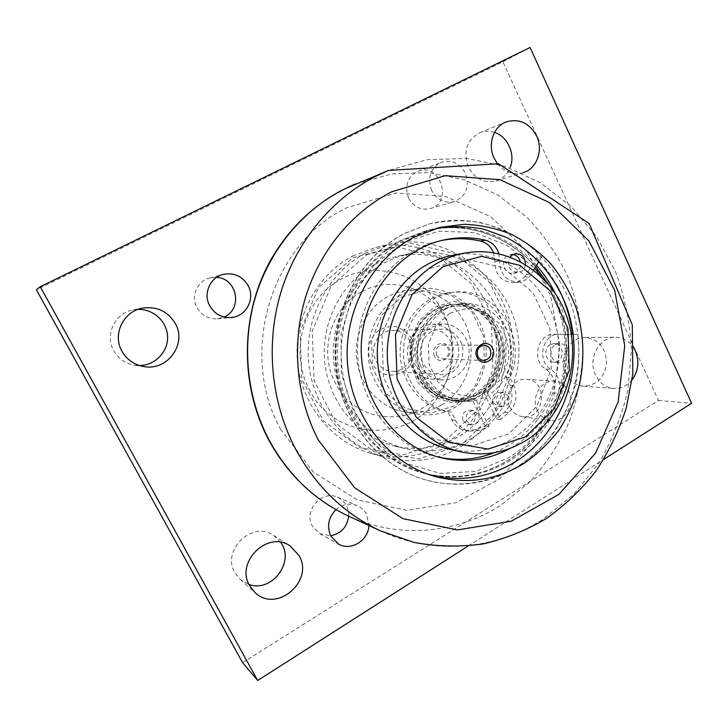 <?xml version="1.0" encoding="UTF-8"?>
<svg xmlns="http://www.w3.org/2000/svg" width="728" height="728" viewBox="0 0 728 728"><rect width="100%" height="100%" fill="white"/><g stroke="black" fill="none" stroke-linecap="round" stroke-linejoin="round"><path stroke-width="0.55" stroke-dasharray="3.64 2.73" d="M471.744 438.256C450.951 450.532 428.737 453.99 405.105 448.621C368.368 439.685 338.456 404.759 333.934 363.609C329.329 322.486 350.869 280.571 384.994 262.508L396.951 257.202L409.427 253.735C454.145 244.754 499.672 274.119 513.923 318.327C528.519 362.426 510.455 414.878 471.744 438.256M401.956 296.851L426.872 290.117L451.815 295.595L471.935 311.948L483.492 335.854L484.393 362.726L474.492 387.514L455.573 405.487L431.131 413.058L405.869 408.508L384.875 392.474L372.554 368.04L371.553 340.185L382.118 314.705L401.956 296.851M475.511 398.944L471.726 398.516L472.363 399.818L478.396 396.815L483.965 392.938L496.996 376.813L502.748 356.401L500.273 335.28L489.971 317.099L473.582 305.077L453.917 301.465L434.498 307.061L418.9 320.993L410.11 340.777L409.837 362.717L418.118 382.691L433.351 396.969L452.616 402.994L472.363 399.818L485.194 425.971L475.566 429.62L465.765 430.548C459.623 429.283 455.009 425.716 451.924 419.829L447.875 411.657C421.039 407.88 399.354 380.78 400.163 350.978C400.709 321.175 423.605 295.095 450.587 292.556C491.946 286.868 524.479 338.101 505.924 377.295L509.818 385.367C513.895 395.541 512.148 404.459 504.577 412.13L496.696 419.028L483.337 391.646L487.187 392.019C503.913 378.505 508.918 351.642 498.425 332.314L497.734 330.812C488.77 313.932 475.175 305.669 456.966 306.051C426.572 306.898 406.151 347.838 422.704 375.912L419.255 375.648C423.341 384.43 429.347 391.154 437.282 395.832C418.191 384.557 409.882 367.139 412.366 343.589C415.979 322.468 433.451 305.833 452.971 304.413C480.507 301.547 504.659 330.385 499.836 359.25C497.342 374.692 489.789 386.377 477.168 394.312C468.959 399.09 460.187 400.964 450.85 399.927L437.282 395.832L452.461 400.946L456.119 401.401C462.771 402.184 469.232 401.374 475.511 398.944L489.052 426.608L479.37 430.284L469.505 431.222C463.327 429.957 458.686 426.353 455.573 420.42L451.496 412.185C424.497 408.39 402.666 381.081 403.485 351.051C404.031 321.021 427.081 294.74 454.236 292.183C495.859 286.459 528.592 338.074 509.919 377.559L513.841 385.694C517.936 395.941 516.179 404.932 508.563 412.658L500.627 419.61L487.187 392.019M494.185 330.039C484.875 312.558 470.779 304.04 451.879 304.495C429.893 306.015 411.029 327.081 410.61 351.251C409.955 375.411 427.873 397.306 449.768 399.79C459.086 400.828 467.84 398.962 476.039 394.194C496.869 382.4 505.323 352.143 494.185 330.039M554.099 295.632C581.717 352.206 561.106 428.483 508.29 460.114C481.026 476.558 451.897 480.653 420.884 472.381C376.44 459.623 340.995 415.533 336.473 364.519C331.859 313.522 358.968 262.326 400.782 240.386L426.235 230.694C477.577 217.645 532.123 247.01 554.099 295.632M400.536 295.295C378.278 307.371 364.883 335.289 368.95 361.907C372.936 388.534 393.748 410.264 418.209 414.159C431.495 416.143 443.98 413.75 455.664 406.961C479.761 392.747 491.737 360.588 483.656 332.787C475.739 304.941 448.675 285.458 420.984 288.743C413.822 289.598 407.007 291.782 400.536 295.295M441.441 405.041C464.946 391.264 476.631 360.032 468.732 333.042C461.015 306.006 434.607 287.105 407.625 290.308C400.646 291.145 394.012 293.266 387.706 296.678C366.02 308.399 352.989 335.481 356.947 361.288C360.833 387.123 381.099 408.208 404.932 412.002C417.881 413.941 430.048 411.62 441.441 405.041M366.848 254.618L411.047 243.389L454.763 253.59L489.644 282.446L509.509 324.006L511.056 370.497L494.03 413.504L461.288 445.072L418.564 458.877L373.874 451.524L336.3 423.632L314.05 380.435L312.23 330.931L331.286 285.813L366.848 254.618M365.501 253.144C328.219 272.654 304.313 317.845 308.654 362.662C312.913 407.498 344.699 446.173 384.502 457.175C411.73 464.173 437.346 460.596 461.37 446.428C504.522 420.338 524.178 361.816 507.225 313.149C490.672 264.346 439.029 232.678 389.216 244.28L365.501 253.144M352.698 256.01L375.748 247.411C424.151 236.136 474.438 266.739 490.581 314.023C507.107 361.188 487.951 417.899 445.946 443.125C422.559 456.82 397.643 460.26 371.18 453.444C332.496 442.751 301.647 405.323 297.515 361.962C293.302 318.627 316.489 274.929 352.698 256.01M352.953 257.666L395.805 246.783L438.238 256.593L472.126 284.439L491.436 324.597L492.947 369.524L476.403 411.074L444.599 441.541L403.121 454.827L359.787 447.675L323.378 420.729L301.829 379.051L300.063 331.304L318.509 287.788L352.953 257.666M420.274 365.229C424.943 373.955 431.913 378.842 441.168 379.889C455.646 381.19 469.005 368.031 469.214 352.552C469.687 337.082 456.929 323.341 442.406 323.996L431.249 327.163C417.881 336.618 414.223 349.304 420.274 365.229M410.537 364.719C415.124 373.246 421.958 378.032 431.049 379.07C450.332 381.417 465.265 356.829 455.683 338.975C450.514 329.338 442.706 324.47 432.259 324.37C414.168 324.279 401.365 347.82 410.537 364.719M449.831 313.222L467.485 308.281L485.23 312.121L499.608 323.851C506.551 334.944 509.527 347.174 508.526 360.542L501.428 378.442L487.897 391.364L470.488 396.742L452.579 393.375L437.756 381.809L429.083 364.282L428.401 344.344L435.835 326.08L449.831 313.222M445.845 308.945C428.583 318.518 418.427 340.668 421.976 361.47C427.236 383.993 440.313 397.224 461.215 401.183C470.716 402.238 479.643 400.327 487.997 395.441C506.224 384.657 515.542 360.224 509.828 338.811C504.222 317.363 484.257 301.965 463.372 303.612C457.22 304.104 451.378 305.878 445.845 308.945M481.372 394.749C499.399 384.102 508.626 359.987 502.966 338.848C497.415 317.672 477.659 302.475 457.002 304.104C426.08 305.132 404.814 346.1 420.657 375.375C428.355 389.799 439.757 398.143 454.873 400.409C464.264 401.456 473.1 399.572 481.372 394.749M410.037 341.296C406.142 334.152 400.291 330.512 392.465 330.376C378.678 330.166 368.85 347.838 375.821 360.533C379.334 366.994 384.584 370.588 391.564 371.307C406.097 372.927 417.281 354.591 410.037 341.296M370.989 362.444C366.575 352.079 368.732 340.094 376.431 332.15C382.346 327.864 388.852 326.053 395.959 326.699C402.748 328.91 408.108 333.133 412.039 339.366C416.325 349.613 414.241 361.397 406.706 369.333C400.891 373.655 394.43 375.557 387.323 375.029C380.471 372.909 375.02 368.714 370.989 362.444M450.55 341.268C458.358 355.792 446.3 375.821 430.621 374.074C423.086 373.291 417.417 369.369 413.631 362.317C406.088 348.43 416.716 329.101 431.604 329.338C440.049 329.493 446.364 333.469 450.55 341.268M362.025 291.564C389.243 276.385 424.906 286.259 441.678 312.303C457.521 335.481 456.774 369.087 439.921 391.537C415.124 428.319 355.155 424.633 335.162 382.591C318.154 351.133 331.367 307.089 362.025 291.564M422.276 374.447C407.043 346.291 427.573 306.898 457.33 306.024C475.557 305.642 489.161 313.904 498.134 330.803C514.405 361.507 488.242 403.676 455.282 398.507C440.695 396.378 429.693 388.352 422.276 374.447M565.911 373.464C569.824 381.126 575.675 385.376 583.456 386.213C596.951 385.467 604.677 377.586 606.624 362.571C605.66 347.456 598.462 339.084 585.048 337.455C569.442 336.846 558.003 358.167 565.911 373.464M632.104 379.852C627.154 385.886 621.048 388.743 613.795 388.424C605.714 387.551 599.635 383.092 595.568 375.056C587.35 359.004 599.253 336.609 615.46 337.255C623.277 337.474 629.456 341.159 634.006 348.321M137.956 309.391L133.269 309.919C115.106 312.84 104.404 334.889 113.686 350.669C118.418 358.813 125.471 363.672 134.835 365.265L139.539 365.565M494.54 132.405C489.471 130.74 484.52 130.858 479.688 132.778C466.684 140.113 462.926 151.579 468.423 167.194C475.038 178.97 484.275 183.556 496.132 180.953C502.73 178.76 507.407 174.247 510.182 167.413M523.25 172.654L522.995 172.736C513.049 175.23 504.468 172.117 497.233 163.391M280.735 542.351L273.628 535.38C252.552 520.083 221.039 550.086 234.935 572.827L240.231 579.479L248.976 584.438M509.964 407.161C512.785 412.612 517.007 415.797 522.631 416.725C544.872 420.575 548.885 379.961 526.353 379.252C513.586 377.777 503.439 394.922 509.964 407.161M537.355 410.501C530.557 397.643 541.131 379.616 554.418 381.154C560.815 381.827 565.574 385.239 568.714 391.4C575.63 404.613 564.245 423.023 550.541 420.538C544.68 419.565 540.285 416.225 537.355 410.501M216.562 277.368L209.619 277.987C197.261 280.881 190.581 296.387 196.924 307.616C201.583 315.47 208.408 319.192 217.399 318.791L224.097 316.989M408.645 198.107C413.759 207.025 420.948 210.529 430.202 208.599C453.553 202.757 440.285 161.944 417.945 171.289C407.389 176.931 404.286 185.868 408.645 198.107M431.713 190.554C427.154 177.65 430.394 168.25 441.432 162.353C451.679 159.514 459.641 163.108 465.338 173.109C469.924 186.714 466.22 196.232 454.226 201.647C444.553 203.649 437.046 199.954 431.713 190.554M348.657 516.17C348.803 507.289 345.081 500.982 337.483 497.251C321.831 489.562 303.248 510.747 312.376 526.18L319.683 533.67L330.676 535.763M335.945 509.664C342.551 504.131 349.64 502.793 357.211 505.632C361.343 507.443 364.482 510.383 366.639 514.441L368.905 525.534M242.615 662.698L658.458 400.446L502.911 61.78L36.4 289.789M502.911 61.78L530.084 47.493M658.458 400.446L691.6 403.285M468.186 546.018L603.721 459.432M309.009 389.061C333.561 440.049 406.452 443.971 436.281 399.581C456.593 372.481 457.484 332.077 438.393 304.104C416.798 271.216 370.88 260.051 337.028 281.481C302.93 302.475 289.699 352.398 309.009 389.061M517.936 466.657C488.615 484.457 457.275 488.715 423.914 479.415C377.24 465.383 340.258 418.5 335.817 364.537C331.286 310.601 360.087 256.702 404.186 233.633L429.575 223.805C446.528 220.375 463.427 219.938 480.271 222.504C496.751 226.736 512.112 233.615 526.335 243.134C546.792 259.423 561.825 280.098 571.444 305.15C579.497 330.348 580.99 357.311 575.803 383.374C571.171 400.455 564.2 416.407 554.891 431.213C544.362 445.09 532.041 456.902 517.936 466.657M430.685 475.166L427.118 474.192C382.154 461.288 346.264 416.589 341.687 364.846C337.009 313.122 364.464 261.197 406.788 238.966L432.541 229.165L436.154 228.346M572.517 334.334L577.814 334.398C582.946 376.995 567.931 421.457 537.928 450.623C507.844 479.597 463.854 491.418 423.56 479.306C376.922 465.292 339.967 418.436 335.526 364.519C330.994 310.629 359.778 256.766 403.849 233.715L429.22 223.896C469.642 213.34 513.104 226.963 541.641 257.02L536.6 257.767C544.408 265.911 551.078 274.975 556.601 284.985M536.5 265.411L533.742 262.417C506.952 233.952 466.12 220.812 427.973 230.276L402.429 239.994C360.478 262.016 333.278 313.413 337.91 364.61C342.442 415.825 378.014 460.078 422.595 472.882C460.76 483.838 502.247 472.29 530.521 444.653C558.704 416.835 572.645 374.665 567.521 334.398C565.601 319.774 561.415 305.915 554.964 292.838M374.811 264.446L386.504 259.268L398.716 255.874C442.488 247.083 487.114 275.712 501.101 318.873C515.415 361.934 497.697 413.158 459.768 435.945C439.394 447.911 417.635 451.269 394.503 446.009C358.54 437.255 329.284 403.175 324.861 363.054C320.356 322.959 341.414 282.091 374.811 264.446M536.6 257.767L526.207 274.684L531.176 274.083C528.173 278.76 524.078 281.436 518.873 282.127C506.643 281.654 500.209 274.647 499.581 261.097L498.826 253.663M494.221 452.689C521.466 441.195 541.013 421.266 552.87 392.902C556.019 382.928 553.69 375.002 545.882 369.123C531.131 360.997 537.519 333.506 553.926 334.234L572.527 334.452M510.583 448.166C532.323 435.653 548.129 417.39 558.012 393.357C561.188 383.292 558.84 375.293 550.987 369.36C536.126 361.17 542.56 333.433 559.086 334.17L571.316 334.316M541.641 257.02L538.947 261.407M533.66 270.033L531.176 274.083M573.218 334.343L577.814 334.398M525.452 264.41C524.715 269.051 522.249 271.79 518.045 272.627C509.227 271.125 506.597 265.911 510.146 256.993M555.373 344.653L559.332 343.561C570.27 343.17 569.878 363.154 558.958 362.335C550.687 362.499 547.847 348.585 555.373 344.653M493.493 252.661L494.849 261.816C495.477 275.239 501.856 282.191 513.995 282.655C519.164 281.973 523.241 279.315 526.207 274.684M438.675 457.139L436.527 456.638C391.628 445.864 356.638 398.835 357.575 347.502C358.212 296.169 394.64 250.204 439.885 240.822L442.042 240.386M513.067 254.5L508.035 255.382C499.626 259.468 504.095 274.893 513.176 273.237C518.791 271.735 521.148 267.822 520.265 261.489M550.241 344.626C542.77 348.521 545.591 362.317 553.808 362.153C564.646 362.963 565.028 343.152 554.172 343.543L550.241 344.626M493.193 402.73L498.079 406.351C506.388 407.707 507.989 392.711 499.599 392.237C493.757 393.047 491.618 396.551 493.193 402.73M463.035 420.757L467.722 424.342C476.13 426.08 478.378 410.992 469.842 410.155C463.718 410.81 461.443 414.341 463.035 420.757M483.337 391.646C492.993 383.274 498.498 372.472 499.836 359.25C500.582 349.704 498.798 340.75 494.503 332.377C509.291 362.826 483.346 403.039 451.269 398.034C437.392 396.05 426.726 388.588 419.255 375.648M494.503 332.377L498.425 332.314M422.704 375.912C429.911 390.572 441.05 399.071 456.119 401.401M508.626 396.296C510.201 402.611 507.998 406.124 502.029 406.834L497.115 403.185C495.522 396.96 497.67 393.439 503.549 392.62L508.626 396.296M478.505 414.323C480.089 420.884 477.75 424.424 471.471 424.97L466.757 421.357C465.156 414.896 467.449 411.338 473.619 410.674L478.505 414.323M505.924 377.295L509.919 377.559M447.875 411.657L451.496 412.185M485.194 425.971L489.052 426.608M496.696 419.028L500.627 419.61M471.726 398.516C465.492 400.919 459.068 401.729 452.461 400.946M431.595 331.349C423.068 336.955 418.746 347.511 420.702 358.067C423.123 364.755 427.236 369.842 433.042 373.327C439.394 375.411 445.636 375.093 451.769 372.39C460.151 366.73 464.346 356.301 462.444 345.9C460.096 339.284 456.056 334.207 450.341 330.667C444.034 328.501 437.792 328.728 431.595 331.349M453.735 255.055C497.297 247.229 540.968 276.786 554.39 320.457C568.122 364.046 550.35 415.488 512.74 438.511C493.029 450.341 471.926 453.917 449.431 449.267M428.255 268.914L398.134 295.987L382.018 334.962L383.529 377.686L402.32 415.015L434.143 439.23L472.144 445.764L508.617 433.924L536.663 406.57L551.278 369.178L549.968 328.728L532.942 292.62L503.094 267.676L465.82 259.013L428.255 268.914M434.434 356.101C429.484 346.209 444.207 337.865 448.958 347.802C453.881 357.612 439.266 366.038 434.434 356.101M436.654 355.246L438.939 357.885L442.142 358.94C450.577 359.568 450.905 344.708 442.451 344.972C436.973 346.082 435.044 349.504 436.654 355.246M541.077 276.376L553.162 296.796C580.243 352.225 560.023 426.99 508.28 457.93L475.548 471.425L440.213 473.409L405.705 463.281L375.63 441.714L353.308 410.637L341.305 373.246L341.059 333.533L352.616 295.859L374.601 264.273L404.486 242.042L438.939 231.213L474.374 232.514L507.298 245.427L534.68 268.368M380.535 530.912C434.043 555.864 496.269 549.795 543.461 518.946L573.882 494.257L598.653 463.527C612.148 440.54 621.903 415.943 627.927 389.735L631.431 349.777C630.066 322.877 624.788 296.851 615.579 271.717L596.733 236.8L571.371 206.688L540.413 182.783L505.059 166.357L466.775 158.422L427.3 159.687L388.524 170.434M355.482 183.975L391.591 173.91L428.446 172.582L464.236 179.743L497.361 194.786L526.417 216.78C543.452 234.471 557.311 254.5 568.004 276.868C576.676 300.136 581.663 324.242 582.964 349.167C582.1 374.119 577.532 398.325 569.278 421.794C559.004 444.399 545.536 464.746 528.874 482.855L500.318 505.578C456.046 533.906 397.898 539.139 348.13 515.925M280.608 429.274L313.359 471.99L357.266 499.899L406.706 510.283L455.865 502.757L499.417 478.924L533.096 441.896L553.835 395.805L559.832 345.336L550.586 295.422L526.845 250.996L490.654 216.671L445.372 196.414L395.559 193.056L346.737 207.789C271.753 243.106 237.783 352.552 280.608 429.274M494.849 261.816L499.581 261.097M554.29 334.234L559.45 334.17M545.882 369.123L550.987 369.36M552.87 392.902L558.012 393.357M475.566 429.62L479.37 430.284M508.563 412.658L504.577 412.13M455.573 420.42L451.924 419.829M509.818 385.367L513.841 385.694M452.971 304.413L451.879 304.495C432.286 306.861 419.064 318.773 412.221 340.222C405.287 367.74 424.497 397.179 449.768 399.79L450.85 399.927M427.973 230.276L426.235 230.694C446.191 226.08 465.784 226.817 484.994 232.924C504.468 239.903 519.246 248.621 535.653 266.785M547.902 283.547C563.108 310.346 570.015 337.446 565.11 372.909C558.267 410.556 539.439 439.603 508.626 460.05C481.272 476.576 452.024 480.68 420.884 472.381L422.595 472.882M404.932 412.002L418.209 414.159M407.625 290.308L420.984 288.743M371.18 453.444L384.502 457.175M375.748 247.411L389.216 244.28M431.049 379.07L441.168 379.889M432.259 324.37L442.406 323.996M454.873 400.409L461.215 401.183M457.002 304.104L463.372 303.612M431.604 329.338L392.465 330.376M430.621 374.074L391.564 371.307M583.456 386.213L613.795 388.424M585.048 337.455L615.46 337.255M134.835 365.265L144.253 366.63M133.269 309.919L142.606 308.099M496.132 180.953L522.995 172.736M479.688 132.778L505.869 122.031M240.231 579.479L255.173 592.692M273.628 535.38L290.263 546.036M522.631 416.725L550.541 420.538M526.353 379.252L554.418 381.154M217.399 318.791L231.204 317.517M209.619 277.987L223.032 274.42M430.202 208.599L454.226 201.647M417.945 171.289L441.432 162.353M319.683 533.67L338.566 544.071M337.483 497.251L357.211 505.632M441.678 312.303L438.393 304.104M439.921 391.537L436.281 399.581M409.427 253.735L398.716 255.874M405.105 448.621L394.503 446.009M439.767 227.4L432.541 229.165M434.252 476.267L427.118 474.192M513.995 282.655L518.873 282.127M553.926 334.234L559.086 334.17M436.527 456.638L440.813 457.694M439.885 240.822L444.198 239.894M553.808 362.153L558.958 362.335M554.172 343.543L559.332 343.561M513.176 273.237L518.045 272.627M510.583 254.5L515.433 253.717M455.282 398.507L451.269 398.034M450.587 292.556L454.236 292.183M467.722 424.342L471.471 424.97M469.842 410.155L473.619 410.674M498.079 406.351L502.029 406.834M499.599 392.237L503.549 392.62M465.765 430.548L469.505 431.222M442.142 358.94L483.774 360.478M442.451 344.972L484.111 345.281"/><path stroke-width="1.09" d="M634.006 348.321L635.335 350.841C639.521 361.224 638.438 370.889 632.104 379.852M139.539 365.565C155.028 365.383 168.123 351.824 167.586 336.8C167.285 321.767 153.444 308.827 137.956 309.391M121.94 351.196C112.148 334.507 123.451 311.175 142.606 308.099C156.993 306.197 167.895 311.338 175.321 323.514C187.16 343.616 167.731 370.943 144.253 366.63C134.38 364.956 126.945 359.814 121.94 351.196M510.182 167.413C515.615 154.209 507.789 136.536 494.54 132.405M497.233 163.391L494.112 158.185C487.423 144.663 493.265 126.79 505.869 122.031C519.037 118.136 529.311 122.823 536.691 136.109C543.57 150.214 536.818 168.732 523.25 172.654M248.976 584.438C271.908 592.965 295.195 561.679 280.735 542.351M249.613 585.694C235.008 561.743 268.141 529.966 290.263 546.036L299.053 555.591C314.369 580.971 276.686 613.458 255.173 592.692L249.613 585.694M224.097 316.989C243.052 309.327 237.173 278.06 216.562 277.368M209.673 305.705C202.985 293.83 210.028 277.459 223.032 274.42C233.979 272.327 242.36 276.103 248.184 285.731C255.501 298.771 246.037 316.635 231.204 317.517C221.749 317.936 214.569 314.005 209.673 305.705M330.676 535.763C341.141 533.597 347.129 527.063 348.657 516.17M368.905 525.534C368.486 540.522 350.841 551.451 338.566 544.071L330.903 536.199C326.644 526.444 328.328 517.599 335.945 509.664M603.721 459.432L691.6 403.285L530.084 47.493L40.277 286.723L36.4 289.789L242.615 662.698L257.676 680.507L468.186 546.018M40.277 286.723L257.676 680.507M436.154 228.346C452.188 225.853 468.077 226.126 483.811 229.174L506.233 237.328C534.743 252.116 556.729 278.351 567.649 309.709C586.013 365.347 563.881 431.659 515.524 461.707C489.17 477.714 460.897 482.2 430.685 475.166M556.601 284.985C564.983 300.309 570.288 316.762 572.517 334.334M554.964 292.838C549.977 282.81 543.825 273.673 536.5 265.411M413.659 237.355L439.767 227.4L464.264 224.297C480.717 224.934 496.56 228.328 511.784 234.489C526.371 242.106 539.439 251.934 550.978 263.982C561.443 277.077 569.769 291.555 575.957 307.416C583.61 332.259 584.893 357.494 579.816 383.11C575.284 399.617 568.513 415.024 559.495 429.32C549.312 442.715 537.41 454.117 523.796 463.536C495.895 480.498 466.047 484.739 434.252 476.267C388.688 463.199 352.288 417.799 347.647 365.219C342.906 312.667 370.761 259.914 413.659 237.355M498.826 253.663C496.496 246.483 491.946 241.969 485.157 240.122C471.617 237.082 457.958 237 444.198 239.894C398.598 249.349 361.861 295.741 361.224 347.556C360.278 399.372 395.559 446.846 440.813 457.694C465.347 463.327 488.597 460.151 510.583 448.166M538.947 261.407L533.66 270.033M571.316 334.316L573.218 334.343M510.146 256.993L512.858 254.609L515.433 253.717C521.876 253.744 525.216 257.312 525.452 264.41M442.042 240.386C454.991 237.965 467.822 238.183 480.535 241.032C486.586 242.615 490.909 246.492 493.493 252.661M494.221 452.689C476.239 459.714 457.721 461.197 438.675 457.139M520.265 261.489C519.1 257.603 516.698 255.273 513.067 254.5M438.92 262.271C404.504 280.79 382.919 324.024 387.988 366.157C392.956 408.308 423.723 443.616 460.906 451.851C483.847 456.593 505.359 452.907 525.461 440.795C563.79 417.199 581.881 364.564 567.904 319.974C554.236 275.293 509.755 245.008 465.31 252.98C456.128 254.636 447.329 257.73 438.92 262.271M443.043 266.566L481.627 256.374L519.883 265.347L550.477 291.1L567.931 328.328L569.269 370.042L554.281 408.599L525.525 436.827L488.097 449.076L449.076 442.378L416.38 417.417L397.06 378.869L395.504 334.753L412.084 294.494L443.043 266.566M460.906 451.851L449.431 449.267C412.985 441.195 382.864 406.706 377.996 365.565C373.027 324.451 394.148 282.246 427.873 264.146C436.118 259.705 444.735 256.675 453.735 255.055L465.31 252.98M492.665 348.375C487.56 337.528 471.699 346.637 477.031 357.439C482.236 368.286 497.961 359.086 492.665 348.375M477.877 356.456C476.148 350.214 478.223 346.483 484.111 345.281C486.823 345.409 488.852 346.756 490.199 349.313C491.91 355.664 489.771 359.386 483.774 360.478C481.153 360.278 479.188 358.94 477.877 356.456M534.68 268.368L541.077 276.376M391.509 191.855L445.299 175.666L499.954 179.716L549.467 202.539L588.907 240.886L614.705 290.326L624.733 345.755L618.19 401.801L595.622 453.062L558.904 494.385L511.302 521.193L457.421 529.929L403.012 518.664L354.545 487.687L318.291 439.958C296.305 397.424 291.409 344.79 305.323 298.016C319.465 251.306 351.66 212.385 391.509 191.855M295.259 448.457C315.77 486.359 344.198 513.841 380.535 530.912L414.068 542.424C437.228 546.637 460.278 547.138 483.228 543.916C505.723 538.647 526.872 530.12 546.683 518.327C565.428 504.895 581.927 489.034 596.187 470.725C608.99 451.315 618.991 430.476 626.198 408.199L632.832 373.846L632.314 324.897L589.161 223.523L498.48 163.727L388.524 170.434L376.103 176.103C332.177 198.398 296.533 241.05 280.862 292.392C265.447 343.807 270.907 401.765 295.259 448.457M380.535 530.912L348.13 515.925C314.341 500.036 287.942 474.656 268.951 439.776C246.392 396.815 241.341 343.634 255.592 296.396C270.088 249.231 303.094 209.937 343.935 189.244L388.524 170.434M480.535 241.032L485.157 240.122M535.653 266.785L547.902 283.547M355.482 183.975C319.51 199.235 291.209 224.652 270.579 260.242C240.458 314.287 239.612 384.657 268.404 439.321C287.369 474.265 313.941 499.799 348.13 515.925"/></g></svg>
